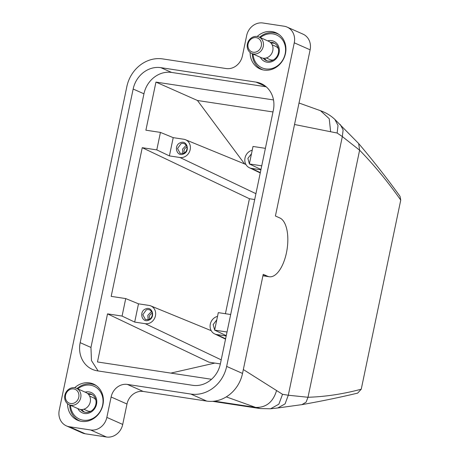 <?xml version="1.0" encoding="UTF-8"?>
<svg xmlns="http://www.w3.org/2000/svg" width="460" height="460" viewBox="0 0 460 460"><rect width="100%" height="100%" fill="white"/><g stroke="black" fill="none" stroke-linecap="round" stroke-linejoin="round"><path stroke-width="0.69" d="M225.417 313.714L249.435 198.737L254.696 199.536M294.526 124.499L330.625 131.738L329.239 118.72L320.528 110.716C326.059 112.712 330.826 115.598 334.817 119.381L358.645 143.514C373.411 160.96 387.205 178.56 400.022 196.316L400.752 200.1L361.249 389.2L357.673 393.116C340.256 397.291 321.661 401.131 301.892 404.645L277.754 407.974L285.062 403.897L288.293 395.238L307.999 397.267C325.444 396.721 343.195 394.03 361.249 389.2M125.724 298.58L122.072 316.072L134.682 322.08L145.262 323.685A9.378 8.315 113.9 0 0 155.204 316.773A9.378 8.315 113.9 0 0 150.776 305.9A9.378 8.315 113.9 0 0 149.074 305.428L138.494 303.824L125.724 298.58L111.182 296.372L142.243 147.689L249.435 198.737M211.531 379.281L97.474 361.968L107.525 313.864L208.989 362.187L220.357 363.912M214.866 363.078L170.838 373.106M226.193 335.972L216.677 334.529A9.378 8.315 113.9 0 1 214.59 333.885A9.378 8.315 113.9 0 1 210.226 324.553A9.378 8.315 113.9 0 1 217.511 316.399M230.678 314.513L218.299 312.633L214.642 330.125L226.262 335.662M260.975 169.481L249.36 163.95L261.74 165.83M252.23 150.219A9.378 8.315 113.9 0 0 244.939 158.378A9.378 8.315 113.9 0 0 249.308 167.71A9.378 8.315 113.9 0 0 251.39 168.348L260.912 169.792M244.611 163.944L197.455 100.487L155.946 82.093L273.505 99.935M272.993 111.952L197.455 100.487M160.442 132.405L173.213 137.649L183.793 139.254A9.378 8.315 113.9 0 1 185.495 139.725A9.378 8.315 113.9 0 1 189.917 150.598A9.378 8.315 113.9 0 1 179.981 157.51L169.401 155.9L156.791 149.897L160.442 132.405L145.895 130.197L155.946 82.093M156.791 149.897L142.243 147.689M334.851 119.41L338.025 125.471L337.134 133.02L342.332 136.557L359.611 150.202C373.888 164.801 387.602 181.435 400.752 200.1M143.945 93.805A25.467 22.569 113.9 0 1 171.603 72.438L160.816 67.654A25.467 22.569 113.9 0 0 133.159 89.027L143.945 93.805L90.959 347.444L91.459 360.554L98.101 370.955M171.603 72.438L266.196 86.796M265.397 148.339L253.011 146.458L249.36 163.95M227.021 332.005L214.642 330.125M122.072 316.072L107.525 313.864M138.494 303.824L134.682 322.08M148.672 320.2C155.675 317.779 152.484 305.802 145.665 308.919C138.661 311.334 141.858 323.311 148.672 320.2M216.781 319.884L213.158 324.576L214.659 330.044M214.872 330.234L217.229 331.361M251.499 153.709L247.877 158.395L249.377 163.863M249.584 164.059L251.948 165.18M173.213 137.649L169.401 155.9M183.39 154.019C190.394 151.605 187.197 139.627 180.383 142.738C173.38 145.159 176.571 157.136 183.39 154.019M243.334 369.547L282.543 394.318L278.869 404.167L270.56 408.785L277.765 407.968M282.543 394.318L288.293 395.238L342.332 136.557L343.12 129.921L340.342 124.597M276.563 390.517C273.113 402.097 266.139 407.727 255.639 407.416L260.274 408.572L270.56 408.785M133.159 89.027L80.172 342.666A25.467 22.569 -66.1 0 0 92.334 369.363A25.467 22.569 -66.1 0 0 97.474 370.858L192.694 385.313A25.467 22.569 -66.1 0 0 220.351 363.946L273.338 110.302A25.467 22.569 113.9 0 0 261.176 83.611A25.467 22.569 113.9 0 0 256.036 82.11L265.742 86.411M160.816 67.654L256.036 82.11M148.833 319.539A5.244 4.646 -66.1 0 0 152.277 314.755A5.244 4.646 -66.1 0 0 149.672 309.931A5.244 4.646 -66.1 0 0 146.268 309.913L142.824 314.697L145.429 319.522L148.833 319.539M216.453 321.454L214.946 328.687M251.171 155.279L249.659 162.512M183.552 153.364A5.244 4.646 -66.1 0 0 186.996 148.58A5.244 4.646 -66.1 0 0 184.391 143.756A5.244 4.646 -66.1 0 0 180.981 143.733L177.537 148.523L180.142 153.341L183.552 153.364M330.625 131.738L337.134 133.02M226.28 396.876L255.639 407.416L214.383 401.154M143.25 391.454A14.979 13.277 113.9 0 0 126.983 404.024L111.119 396.991L106.852 417.398A14.979 13.277 113.9 0 1 90.585 429.968L69.425 426.759A14.979 13.277 113.9 0 1 66.401 425.879A14.979 13.277 113.9 0 1 59.248 410.176L126.851 86.566A32.959 29.21 113.9 0 1 162.644 58.909L226.124 68.546A14.979 13.277 113.9 0 0 242.391 55.976L246.658 35.569A14.979 13.277 113.9 0 1 262.924 23L284.084 26.214A14.979 13.277 113.9 0 1 287.109 27.094A14.979 13.277 113.9 0 1 294.268 42.797L226.659 366.407A32.959 29.21 113.9 0 1 190.865 394.059L127.385 384.422L143.25 391.454L206.73 401.091L190.865 394.059M111.119 396.991A14.979 13.277 113.9 0 1 127.385 384.422M257.197 36.478A19.774 17.526 113.9 0 1 276.034 32.763A19.774 17.526 113.9 0 1 285.482 53.492A19.774 17.526 113.9 0 1 260.015 68.925A19.774 17.526 113.9 0 1 250.113 52.474M74.664 387.763A19.774 17.526 113.9 0 1 93.501 384.048A19.774 17.526 113.9 0 1 102.942 404.777A19.774 17.526 113.9 0 1 77.475 420.204A19.774 17.526 113.9 0 1 67.574 403.753M151.668 311.771L150.96 311.995L147.85 315.296L148.126 319.763M186.386 145.596L185.679 145.814L182.568 149.115L182.844 153.583M287.109 27.094L302.973 34.12A14.979 13.277 113.9 0 1 310.126 49.824L294.268 42.797M226.659 366.407L242.523 373.434L263.229 274.315L267.674 276.282A29.963 13.489 -81.4 0 0 269.267 276.748A29.963 13.489 -81.4 0 0 286.804 250.959A29.963 13.489 -81.4 0 0 279.852 217.971L275.413 216.005L310.126 49.824M242.523 373.434A32.959 29.21 113.9 0 1 206.73 401.091M126.983 404.024L122.716 424.43A14.979 13.277 113.9 0 1 106.45 437L85.29 433.786A14.979 13.277 113.9 0 1 82.265 432.906L66.401 425.879M152.225 313.363A3.893 3.45 -66.1 0 0 151.863 313.484A3.893 3.45 -66.1 0 0 149.678 319.108M186.938 147.183A3.893 3.45 -66.1 0 0 186.582 147.309A3.893 3.45 -66.1 0 0 184.397 152.927M252.287 53.705A19.475 17.261 -66.1 0 0 252.85 58.115A19.475 17.261 -66.1 0 0 262.039 69.494A19.475 17.261 -66.1 0 0 263.131 69.931M278.875 34.402A19.475 17.261 -66.1 0 0 277.817 33.885A19.475 17.261 -66.1 0 0 259.572 37.266M69.753 404.984A19.475 17.261 -66.1 0 0 70.311 409.394A19.475 17.261 -66.1 0 0 79.499 420.773A19.475 17.261 -66.1 0 0 80.592 421.21M96.341 385.681A19.475 17.261 -66.1 0 0 95.283 385.164A19.475 17.261 -66.1 0 0 77.033 388.55M260.32 37.599A17.974 15.933 113.9 0 1 285.062 45.477A17.974 15.933 113.9 0 1 273.372 68.04A17.974 15.933 113.9 0 1 253.529 57.339A17.974 15.933 113.9 0 1 253.04 54.033M77.786 388.878A17.974 15.933 113.9 0 1 102.522 396.756A17.974 15.933 113.9 0 1 90.833 419.319A17.974 15.933 113.9 0 1 70.989 408.618A17.974 15.933 113.9 0 1 70.501 405.317M260.394 57.293A11.086 9.827 -66.1 0 0 272.901 61.18A11.086 9.827 -66.1 0 0 279.019 47.748A11.086 9.827 -66.1 0 0 267.68 40.859M77.855 408.578A11.086 9.827 -66.1 0 0 90.367 412.459A11.086 9.827 -66.1 0 0 96.479 399.027A11.086 9.827 -66.1 0 0 85.14 392.138M263.143 58.201A9.585 8.498 -66.1 0 0 266.041 60.455A9.585 8.498 -66.1 0 0 275.39 58.449A9.585 8.498 -66.1 0 0 278.334 48.524A9.585 8.498 -66.1 0 0 273.815 42.924A9.585 8.498 -66.1 0 0 270.198 42.285M80.603 409.48A9.585 8.498 -66.1 0 0 83.507 411.734A9.585 8.498 -66.1 0 0 92.851 409.733A9.585 8.498 -66.1 0 0 95.801 399.803A9.585 8.498 -66.1 0 0 91.275 394.203A9.585 8.498 -66.1 0 0 87.659 393.57M274.735 43.412A9.585 8.498 -66.1 0 0 271.147 43.246M264.494 58.259A9.585 8.498 -66.1 0 0 267.024 60.812M92.195 394.691A9.585 8.498 -66.1 0 0 88.607 394.53M81.955 409.538A9.585 8.498 -66.1 0 0 84.485 412.091M278.386 48.748A7.193 6.371 -66.1 0 0 275.758 46.408L272.136 44.798M266.305 57.948L269.934 59.558A7.193 6.371 -66.1 0 0 273.43 59.932M95.852 400.027A7.193 6.371 -66.1 0 0 93.225 397.687L89.596 396.083M83.772 409.228L87.394 410.837A7.193 6.371 -66.1 0 0 90.896 411.211M251.695 53.44L261.211 57.655A8.987 7.964 -66.1 0 0 271.049 54.544A8.987 7.964 -66.1 0 0 268.496 41.222L258.974 37.001A8.987 7.964 113.9 0 1 263.229 46.615A8.987 7.964 113.9 0 1 261.527 50.324A8.987 7.964 113.9 0 1 251.695 53.44A8.987 7.964 113.9 0 1 249.136 40.112A8.987 7.964 113.9 0 1 258.974 37.001M69.155 404.719L78.671 408.94A8.987 7.964 -66.1 0 0 88.51 405.823A8.987 7.964 -66.1 0 0 85.957 392.501L76.44 388.286A8.987 7.964 113.9 0 1 80.69 397.894A8.987 7.964 113.9 0 1 78.993 401.609A8.987 7.964 113.9 0 1 69.155 404.719A8.987 7.964 113.9 0 1 66.602 391.397A8.987 7.964 113.9 0 1 76.44 388.286M306.015 69.529L307.878 60.593M123.475 420.808L125.338 411.878M259.86 49.197A7.492 6.635 113.9 0 1 250.297 50.939A7.492 6.635 113.9 0 1 249.538 40.687A7.492 6.635 113.9 0 1 257.813 38.128A7.492 6.635 113.9 0 1 261.28 46.098A7.492 6.635 113.9 0 1 259.86 49.197M77.326 400.476A7.492 6.635 113.9 0 1 67.758 402.224A7.492 6.635 113.9 0 1 66.999 391.966A7.492 6.635 113.9 0 1 75.279 389.407A7.492 6.635 113.9 0 1 78.74 397.382A7.492 6.635 113.9 0 1 77.326 400.476M145.262 323.685L221.208 359.852M216.677 334.529L225.607 338.778M251.39 168.348L260.325 172.603M179.981 157.51L255.921 193.671M358.645 143.514L359.611 150.202L307.999 397.267L306.096 402.172L301.892 404.645M90.959 347.444L80.172 342.666M267.674 276.282L262.97 275.569M69.425 426.759L85.29 433.786M106.45 437L90.585 429.968M106.852 417.398L122.716 424.43M150.776 305.9L211.197 330.659M214.59 333.885L225.538 339.112M249.308 167.71L260.256 172.937M185.495 139.725L245.916 164.479M212.577 401.333L260.274 408.572M320.528 110.716L299.017 103.011M269.267 276.748L262.924 275.787M278.691 34.27L277.817 33.885M262.913 69.88L262.039 69.494M96.157 385.549L95.283 385.164M80.373 421.164L79.499 420.773"/></g></svg>
